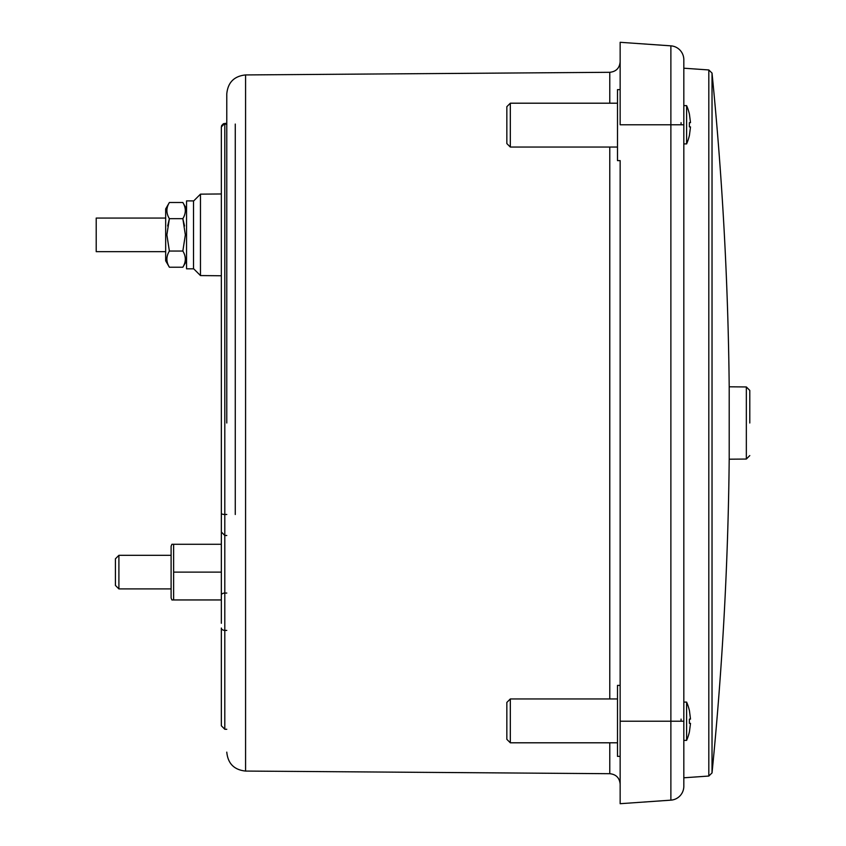 <?xml version="1.0" encoding="UTF-8"?>
<svg xmlns="http://www.w3.org/2000/svg" width="846" height="846" viewBox="0 0 846 846"><rect width="100%" height="100%" fill="white"/><g stroke="black" fill="none" stroke-linecap="round" stroke-linejoin="round"><path stroke-width="1.27" d="M226.781 423L226.781 93.864L226.781 423M221.345 524.975L221.345 623.28C221.345 749.503 221.345 749.503 221.345 623.28L221.345 599.042M226.781 124.129L224.803 124.14L224.803 123.421L221.345 126.9L221.345 511.333L221.345 275.764L200.47 275.574L200.47 194.146L221.345 193.967L221.345 127.535A3.479 3.395 0 0 1 224.803 124.14L224.803 514.463A3.479 1.036 180 0 1 221.345 513.427L221.345 531.997L224.803 535.476L226.781 535.497M689.437 135.275L690.505 126.9L689.437 135.275A47.884 47.884 0 0 1 686.614 143.915L686.614 105.634A47.884 47.884 0 0 1 689.437 114.273L690.505 122.649L689.437 114.273M689.395 122.649L689.395 126.9L689.395 122.649L690.505 122.649M689.437 731.727L690.505 723.351L689.437 731.727A47.884 47.884 0 0 1 686.614 740.366L686.614 702.085A47.884 47.884 0 0 1 689.437 710.725L690.505 719.1L689.437 710.725M689.395 719.1L689.395 723.351L689.395 719.1L690.505 719.1M221.345 145.047C221.345 180.579 221.345 180.579 221.345 145.047L221.345 513.427M749.789 423L749.789 390.429L749.789 423M609.776 103.201L609.776 72.301L245.573 74.934L245.573 771.066L609.776 773.699L609.776 742.799M620.15 89.623L617.495 89.623L617.495 160.613L620.15 160.613L620.15 423M620.15 803.7L670.878 800.157L620.15 803.7L620.15 160.613M620.15 685.387L617.495 685.387L617.495 756.377L620.15 756.377M510.318 147.045L506.839 143.566L506.839 106.681L510.318 103.201L510.318 147.045L617.495 147.045M510.318 742.799L506.839 739.319L506.839 702.434L510.318 698.955L510.318 742.799L617.495 742.799M171.897 544.274L171.104 546.23L171.104 597.995L171.897 599.951L173.631 599.951L173.631 544.274L172.161 544.274M686.614 740.366L683.822 740.366L683.822 777.791L708.811 776.046L708.811 69.954L683.822 68.209L683.822 105.634L686.614 105.634M686.614 702.085L683.822 702.085L683.822 143.915L686.614 143.915M118.905 588.911L115.426 585.432L115.426 558.804L118.905 555.314L118.905 588.911L171.104 588.911M746.341 386.95L746.341 459.05L729.199 459.198L729.199 386.802L746.341 386.95L749.789 390.429M186.554 234.86L186.554 268.827L193.512 268.827L193.512 200.904L186.554 200.904L186.554 234.86M185.348 234.86L182.842 251.04C186.131 256.423 186.131 261.816 182.842 267.23L169.38 267.23C166.091 261.848 166.091 256.454 169.38 251.04L166.874 234.86L169.38 218.68C166.091 213.298 166.091 207.905 169.38 202.501L182.842 202.501C186.131 207.883 186.131 213.277 182.842 218.68L184.555 226.009L182.842 218.68L185.348 234.86M165.668 208.92L169.38 202.501L165.668 208.92L165.668 260.801L169.38 267.23M96.211 218.067L165.668 218.067L96.211 218.067L96.211 251.653L165.668 251.653M167.667 225.988L169.38 218.68L182.842 218.68L184.555 225.988M169.38 202.501L182.842 202.501L186.554 208.92L182.842 202.501M169.38 251.04L182.842 251.04M681.062 721.226L681.062 719.1M681.062 124.774L681.062 122.649M690.505 723.351L689.395 723.351M690.505 126.9L689.395 126.9M221.345 628.039L221.345 725.783L221.345 628.039A3.479 2.358 180 0 0 224.803 630.386L224.803 729.263L221.345 725.783M235.273 124.055L235.273 514.495M620.15 721.226L670.878 721.226L670.878 800.157A13.917 13.917 180 0 0 683.822 786.262L683.822 59.738A13.917 13.917 0 0 0 670.878 45.843A13.917 13.917 0 0 1 683.822 59.738M173.631 544.274L221.345 544.274M173.631 572.118L221.345 572.118M173.631 599.951L221.345 599.951M683.822 721.226L670.878 721.226L670.878 124.774L620.15 124.774L620.15 42.3L670.878 45.843L620.15 42.3L670.878 45.843L670.878 124.774L683.822 124.774M620.15 363.294L620.15 345.771M620.15 328.142L620.15 310.757M620.15 293.625L620.15 284.965M620.15 276.251L620.15 267.653M620.15 226.411L620.15 218.374M620.15 180.526L620.15 173.451M609.776 698.955L609.776 147.045M226.781 593.057L224.803 593.067L224.803 630.386L226.781 630.407M226.781 514.474L224.803 514.463L224.803 593.067A3.479 1.978 180 0 0 221.345 595.045M708.811 776.046L712.025 772.916L712.025 73.084C722.399 177.396 728.12 281.972 729.199 386.802M609.776 773.699C616.078 774.354 619.526 777.834 620.15 784.136M245.573 74.934C234.152 76.129 227.891 82.432 226.781 93.864M193.512 268.616L200.47 275.574M186.554 260.801L182.842 267.23M186.554 200.904L193.512 200.904M200.47 194.146L193.512 201.105L200.47 194.146L221.345 193.967M746.341 459.05L749.789 455.571M712.025 772.916C722.399 668.604 728.12 564.028 729.199 459.198M118.905 555.314L171.104 555.314M708.811 69.954L712.025 73.084M224.803 123.421L226.781 123.4L223.45 123.706L221.567 125.684M224.803 729.263L226.781 729.273M617.495 698.955L510.318 698.955M617.495 103.201L510.318 103.201M245.573 771.066C234.152 769.871 227.891 763.568 226.781 752.136M609.776 72.301C616.078 71.646 619.526 68.166 620.15 61.864"/></g></svg>

